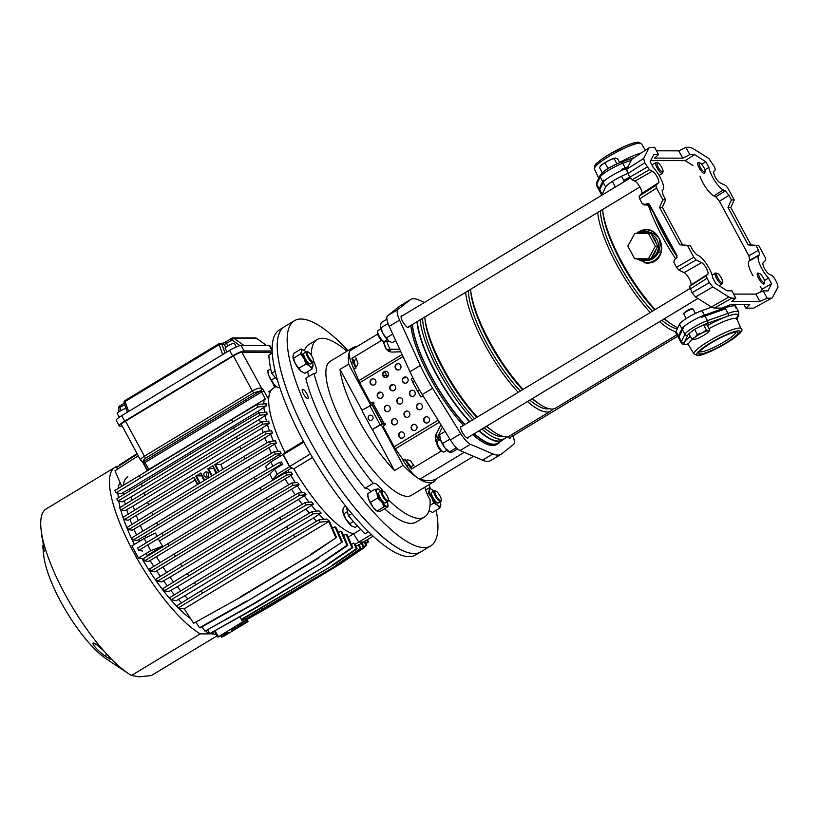 <?xml version="1.0" encoding="UTF-8"?>
<svg xmlns="http://www.w3.org/2000/svg" width="819" height="819" viewBox="0 0 819 819"><rect width="100%" height="100%" fill="white"/><g stroke="black" fill="none" stroke-linecap="round" stroke-linejoin="round"><path stroke-width="1.23" d="M649.487 147.543L631.818 159.265L649.487 147.543L654.576 147.256L658.507 154.566L653.787 154.566L650.163 161.681L653.224 167.352A15.264 4.382 -121.2 0 1 659.96 176.955A15.264 4.382 -121.2 0 1 663.062 189.813L662.11 190.776L663.185 195.209L665.663 199.805L662.878 199.805L656.551 188.063L639.67 198.874L642.372 203.89L648.157 204.709A8.374 2.396 -121.2 0 1 650.214 205.804M712.51 177.037A15.264 4.382 58.8 0 0 723.259 189.916L725.245 190.878L728.961 195.311L731.428 199.918L734.213 199.918L727.896 188.175L725.665 185.514L720.116 182.821A6.849 1.966 58.8 0 1 715.294 177.047A6.849 1.966 58.8 0 1 713.902 171.284L715.325 169.85L714.68 167.189L708.885 158.548L692.864 148.413L689.885 147.307L685.892 147.307L689.833 154.617L694.563 154.627L705.845 161.763L708.906 167.445A15.264 4.382 58.8 0 0 712.51 177.037M699.999 176.136A15.571 4.464 58.8 0 0 702.917 182.78A15.571 4.464 58.8 0 0 713.881 195.915L715.765 196.826L725.245 190.878M648.791 148.341L643.662 158.446L644.829 162.735L649.395 169.738L632.104 179.811L634.889 181.153A7.391 2.119 -121.2 0 1 640.1 187.387A7.391 2.119 -121.2 0 1 641.594 193.622L639.035 196.212L655.906 185.401L656.551 188.063M634.889 181.153L652.354 171.181A6.849 1.966 -121.2 0 1 657.176 176.955A6.849 1.966 -121.2 0 1 658.568 182.719L655.906 185.401M714.332 308.098L711.363 306.992L728.849 297.031L731.828 298.136L714.332 308.098L722.02 308.108L730.957 304.484L749.754 304.514L745.894 308.149L753.582 308.159L772.143 297.952L778.05 286.998L776.883 282.709L774.549 278.368L772.317 275.706L769.358 274.263A6.849 1.966 -121.2 0 1 764.536 268.499A6.849 1.966 -121.2 0 1 763.144 262.735L765.806 260.043L765.161 257.391L758.834 245.649L756.05 245.639L758.527 250.235L759.602 254.668L749.897 260.207L748.822 255.774L758.527 250.235M711.363 306.992L695.566 297L692.106 292.7L689.506 286.415L706.387 275.604L707.032 278.255L690.151 289.076M690.837 285.073L707.811 274.17A6.849 1.966 58.8 0 0 706.418 268.407A6.849 1.966 58.8 0 0 701.596 262.633L696.037 259.93L678.756 270.004L684.131 272.604A7.391 2.119 58.8 0 1 689.332 278.839A7.391 2.119 58.8 0 1 690.837 285.073L689.506 286.415M678.756 270.004L676.535 267.332L693.816 257.268L696.037 259.93M648.709 203.655L646.846 203.655L649.487 204.463L676.965 255.487L676.289 258.323L674.518 259.48L673.832 262.326L676.535 267.332M639.67 198.874L639.035 196.212M632.104 179.811L629.883 177.139L647.164 167.076M644.829 162.735L627.927 173.515L629.883 177.139M627.927 173.515L626.76 169.216L643.662 158.446M631.818 159.265L626.76 169.216M685.892 147.307L678.787 150.85L656.49 150.809M760.441 292.107L761.844 289.332L771.539 283.773L767.925 290.888L763.206 290.878L767.137 298.198L771.129 298.198M767.137 298.198L759.858 301.433L731.705 301.382L735.82 298.147L731.828 298.136M771.539 283.773L768.488 278.091A15.264 4.382 -121.2 0 1 760.093 265.1A15.264 4.382 -121.2 0 1 758.65 255.63L759.602 254.668M689.833 154.617L682.718 158.169L654.565 158.118L658.507 154.566M650.726 160.575L685.186 160.626L694.563 154.627M763.206 290.878L755.927 294.113L733.629 294.082M693.816 257.268L687.499 245.526L679.698 244.758L690.284 245.536L692.751 250.133L696.457 254.566L698.443 255.538A15.264 4.382 58.8 0 1 707.206 265.018A15.264 4.382 58.8 0 1 712.806 278.01L715.857 283.681L727.149 290.817L731.879 290.827L735.82 298.147M772.143 297.952L753.582 308.159M743.887 304.504L745.894 308.149M756.05 245.639L748.146 244.871L750.931 244.871L730.783 207.473L734.213 199.918M750.931 244.871L758.834 245.649M649.242 204.095L648.157 204.709A2.109 1.986 -89.9 0 1 647.215 204.955L644.082 204.955L647.778 203.399M679.698 244.758L659.561 207.361L662.878 199.805M652.354 171.181L649.395 169.738M728.961 195.311L719.471 201.259L748.822 255.774M748.146 244.871L727.999 207.473L731.428 199.918M682.483 244.768L662.346 207.361L665.663 199.805M728.849 297.031L712.827 286.896L695.566 297M692.106 292.7L709.367 282.596L707.032 278.255M707.811 274.17L706.387 275.604M687.499 245.526L690.284 245.536M709.367 282.596L712.827 286.896M685.186 160.626L693.028 165.592M701.709 164.343L705.845 161.763M704.872 169.789L708.906 167.445M753.07 275.86A15.571 4.464 -121.2 0 1 748.996 261.118L749.897 260.207M764.475 280.559L768.488 278.091M761.844 289.332L760.216 286.302M719.471 201.259L715.765 196.826M659.561 207.361L662.346 207.361M727.999 207.473L730.783 207.473M755.927 294.113L759.858 301.433M678.787 150.85L682.718 158.169M651.33 234.224A13.165 12.418 90.1 0 1 656.91 239.639A13.165 12.418 90.1 0 1 651.228 258.169M649.498 258.835A13.165 12.418 90.1 0 1 646.099 259.326L644.01 259.326A13.165 12.418 90.1 0 1 640.519 258.794M654.821 239.639A13.165 12.418 90.1 0 1 656.111 243.1L657.8 246.243L656.08 249.355A13.165 12.418 90.1 0 1 652.569 255.723L650.859 258.835L634.653 258.763L627.825 246.089L634.776 233.487L640.612 233.507A13.165 12.418 90.1 0 1 644.051 233.005A13.165 12.418 90.1 0 1 647.573 233.548L650.982 233.569L652.671 236.701A13.165 12.418 90.1 0 1 654.821 239.639M647.419 258.824A13.165 12.418 90.1 0 1 644.01 259.326M629.811 177.017A20.004 3.286 151.7 0 0 623.812 180.426M615.171 186.589A20.004 3.286 151.7 0 0 613.841 187.96M412.418 324.508A78.337 22.471 58.8 0 0 464.957 424.549M474.252 433.691A78.337 22.471 58.8 0 0 493.714 444.195A78.337 22.471 58.8 0 0 497.614 443.202L502.17 440.448A78.337 22.471 58.8 0 0 503.603 439.271M416.973 321.754A78.337 22.471 58.8 0 0 469.512 421.795M478.808 430.937A78.337 22.471 58.8 0 0 498.269 441.441A78.337 22.471 58.8 0 0 502.17 440.448M653.818 213.114A75.604 21.683 58.8 0 0 676.883 256.388M648.566 205.948A78.337 22.471 58.8 0 0 675.665 258.732M602.61 209.51A78.337 22.471 58.8 0 0 602.641 209.879L602.907 212.449A75.604 21.683 58.8 0 0 654.688 309.838M664.178 318.857A75.604 21.683 58.8 0 0 669.799 323.085L671.959 324.519A78.337 22.471 58.8 0 0 677.794 327.743M602.641 209.879A78.337 22.471 58.8 0 0 655.149 309.551M664.444 318.693A78.337 22.471 58.8 0 0 671.959 324.519M600.399 210.852A75.604 21.683 58.8 0 0 652.385 311.23M661.875 320.26A75.604 21.683 58.8 0 0 677.272 328.859M597.706 212.469A78.337 22.471 58.8 0 0 650.255 312.52M659.551 321.662A78.337 22.471 58.8 0 0 675.91 331.746M470.536 289.363A78.337 22.471 58.8 0 0 470.577 289.731A78.337 22.471 58.8 0 0 523.075 389.404M532.381 398.546A78.337 22.471 58.8 0 0 539.885 404.371A78.337 22.471 58.8 0 0 551.832 409.06A78.337 22.471 58.8 0 0 555.732 408.057L676.914 334.787M470.577 289.731L470.843 292.301A75.604 21.683 58.8 0 0 522.614 389.69M532.104 398.71A75.604 21.683 58.8 0 0 537.725 402.938L539.885 404.371M468.325 290.704A75.604 21.683 58.8 0 0 520.311 391.083M529.801 400.102A75.604 21.683 58.8 0 0 546.959 408.855A75.604 21.683 58.8 0 0 548.822 408.65M465.642 292.322A78.337 22.471 58.8 0 0 518.181 392.362M527.487 401.505A78.337 22.471 58.8 0 0 546.938 412.018A78.337 22.471 58.8 0 0 550.839 411.015A78.337 22.471 58.8 0 0 552.958 408.988M424.785 317.025A78.337 22.471 58.8 0 0 424.826 317.383A78.337 22.471 58.8 0 0 477.334 417.066M486.629 426.208A78.337 22.471 58.8 0 0 494.133 432.033A78.337 22.471 58.8 0 0 506.091 436.722A78.337 22.471 58.8 0 0 509.981 435.718L550.839 411.015M424.826 317.383L425.092 319.963A75.604 21.683 58.8 0 0 476.863 417.342M486.363 426.371A75.604 21.683 58.8 0 0 491.984 430.599L494.133 432.033M422.573 318.366A75.604 21.683 58.8 0 0 474.559 418.744M484.06 427.764A75.604 21.683 58.8 0 0 501.208 436.517A75.604 21.683 58.8 0 0 503.071 436.312M420.147 319.83A78.071 22.389 58.8 0 0 472.635 419.901M481.951 429.033A78.071 22.389 58.8 0 0 501.197 439.373A78.071 22.389 58.8 0 0 505.077 438.38A78.071 22.389 58.8 0 0 506.951 436.681M417.311 321.539A78.071 22.389 58.8 0 0 469.809 421.611M479.125 430.743A78.071 22.389 58.8 0 0 498.361 441.083A78.071 22.389 58.8 0 0 502.242 440.09L505.077 438.38M697.645 312.346L704.483 309.705M635.698 233.487L647.092 229.248L648.607 229.525C653.142 230.804 656.633 233.743 659.07 238.339C661.578 242.936 662.254 247.727 661.097 252.713L660.575 254.289C657.8 260.544 652.948 263.483 646.027 263.083L636.813 258.773M640.612 233.507L647.573 233.548M652.671 236.701L656.111 243.1M656.08 249.355L652.569 255.723M705.169 309.285L704.36 309.746M711.66 307.176L702.016 310.565A15.796 2.59 151.7 0 0 688.093 317.383A15.796 2.59 151.7 0 0 679.473 324.201L676.023 331.48A32.637 5.364 151.7 0 0 675.89 332.883L678.347 337.448A32.637 5.364 151.7 0 1 678.49 336.056L676.023 331.48M709.059 328.624A27.262 4.474 -28.3 0 1 734.776 318.386A27.262 4.474 -28.3 0 1 736.445 319.011L737.786 316.124A30.538 5.016 151.7 0 0 736.056 314.158A30.538 5.016 151.7 0 0 727.845 316.114A2.109 1.433 -109.4 0 0 728.019 313.37A32.637 5.364 -28.3 0 1 736.803 311.292A32.637 5.364 -28.3 0 1 738.779 311.988L735.831 306.501A32.637 5.364 -28.3 0 0 725.071 307.883L704.483 315.141A15.796 2.59 151.7 0 0 690.56 321.949A15.796 2.59 151.7 0 0 681.94 328.767L678.49 336.056M711.025 313.923A32.637 5.364 151.7 0 1 733.844 305.804A32.637 5.364 151.7 0 1 735.831 306.501A32.637 5.364 -28.3 0 1 735.687 307.903M627.241 168.274L625.696 168.827A15.796 2.59 151.7 0 0 611.773 175.635A15.796 2.59 151.7 0 0 603.153 182.453L599.703 189.732A32.637 5.364 151.7 0 0 599.559 191.134L601.781 195.25M627.917 173.485A15.796 2.59 151.7 0 0 605.62 187.019L602.16 194.308A32.637 5.364 151.7 0 0 601.914 195.168M637.069 258.773L646.017 262.745C652.794 263.155 657.514 260.299 660.196 254.166L660.718 252.631L658.64 251.832C660.339 247.399 660.483 242.905 659.07 238.339C656.08 234.715 652.354 232.565 647.89 231.869A14.425 13.616 -89.9 0 0 639.608 233.507M661.097 252.713L660.718 252.631C661.947 247.707 661.404 242.936 659.07 238.339C656.531 233.896 652.989 231.06 648.453 229.852L646.969 229.596L636.066 233.487M644.051 233.005L646.14 233.005A13.165 12.418 90.1 0 1 649.682 233.558M639.045 258.784L644.358 260.473A14.425 13.616 -89.9 0 0 658.64 251.832M644.389 262.817L644.42 262.489A2.631 0.86 -82.1 0 1 644.358 260.473M648.607 229.525L648.453 229.852A2.631 0.86 97.9 0 0 647.89 231.869M636.404 233.487A16.585 15.653 90.1 0 1 646.969 229.596L647.092 229.248M660.575 254.289L660.196 254.166A16.585 15.653 90.1 0 1 646.017 262.745L646.027 263.083M634.776 233.487L648.546 233.558L655.364 246.232L657.8 246.243M655.364 246.232L648.423 258.835M648.546 233.558L650.982 233.569M372.389 402.518A45.28 12.981 58.8 0 0 373.147 404.299M383.435 423.689A45.28 12.981 58.8 0 0 384.49 425.337M384.613 377.303A5.794 1.658 -121.2 0 1 384.746 375.256A5.794 1.658 -121.2 0 1 385.032 375.174A5.794 1.658 -121.2 0 1 387.377 376.883M507.401 436.629A6.849 1.966 58.8 0 0 509.797 438.206A6.849 1.966 58.8 0 0 510.135 438.124A6.849 1.966 58.8 0 0 510.503 437.285M402.354 315.827A6.849 1.966 58.8 0 0 401.771 315.673A6.849 1.966 58.8 0 0 401.433 315.765A6.849 1.966 58.8 0 0 402.999 322.133A6.849 1.966 58.8 0 0 408.169 327.569A6.849 1.966 58.8 0 0 408.517 327.477A6.849 1.966 58.8 0 0 408.886 326.638M461.885 426.402A6.849 1.966 58.8 0 0 461.312 426.259A6.849 1.966 58.8 0 0 460.974 426.341A6.849 1.966 58.8 0 0 462.53 432.708A6.849 1.966 58.8 0 0 467.71 438.145A6.849 1.966 58.8 0 0 468.058 438.052A6.849 1.966 58.8 0 0 468.427 437.213M405.405 459.439L403.061 460.483L406.9 466.165A23.024 6.603 58.8 0 0 417.516 477.886A23.024 6.603 58.8 0 0 419.952 479.125A168.468 48.321 58.8 0 0 428.654 480.63A168.468 48.321 58.8 0 0 435.759 479.156A23.024 6.603 58.8 0 0 435.933 479.064A23.024 6.603 58.8 0 0 436.097 478.951M500.061 441.717A78.972 22.645 -121.2 0 1 497.932 443.744A78.972 22.645 -121.2 0 1 494.011 444.748A78.972 22.645 -121.2 0 1 474.027 433.835M497.932 443.744L496.642 444.522A78.972 22.645 -121.2 0 1 492.71 445.536A78.972 22.645 -121.2 0 1 472.727 434.613M410.544 299.559L400.184 305.825A63.176 18.12 58.8 0 0 399.631 306.214L387.551 315.827A15.796 4.525 58.8 0 0 389.22 326.382L409.981 371.754A63.176 18.12 58.8 0 0 422.266 394.563L450.368 439.946A15.796 4.525 58.8 0 0 460.083 450.522L482.534 460.186A63.176 18.12 58.8 0 0 487.52 461.394A63.176 18.12 58.8 0 0 490.663 460.585L501.023 454.33A63.176 18.12 -121.2 0 1 497.88 455.129A63.176 18.12 -121.2 0 1 492.895 453.931L470.434 444.256A15.796 4.525 -121.2 0 1 460.728 433.681L432.627 388.308A63.176 18.12 -121.2 0 1 420.342 365.489L399.58 320.127A15.796 4.525 -121.2 0 1 397.911 309.562L409.991 299.949A63.176 18.12 -121.2 0 1 410.544 299.559A63.176 18.12 -121.2 0 1 418.673 299.959L424.467 302.457M436.486 478.736A78.337 22.471 -121.2 0 1 433.732 481.818L411.292 495.393A78.337 22.471 -121.2 0 1 407.391 496.386A78.337 22.471 -121.2 0 1 348.116 434.162A78.337 22.471 -121.2 0 1 330.231 361.312L352.672 347.747A78.337 22.471 -121.2 0 1 356.562 346.744A78.337 22.471 -121.2 0 1 356.685 346.744M433.732 481.818A78.337 22.471 -121.2 0 1 429.832 482.821A78.337 22.471 -121.2 0 1 417.516 477.886A78.337 22.471 -121.2 0 1 403.132 465.346L381.009 424.273M439.158 440.141L437.438 437.592L441.779 428.122L442.7 427.559M438.083 437.592L435.851 441.031M441.779 428.122L442.577 427.364M399.744 349.375L389.803 349.129L386.937 341.953A23.024 6.603 -121.2 0 1 386.302 340.294M351.546 363.36L353.276 362.315L355.538 367.987L353.818 369.031L351.546 363.36A23.024 6.603 -121.2 0 1 349.549 351.648A78.337 22.471 -121.2 0 0 348.648 364.168L370.669 405.067M353.818 369.031L358.753 380.712L402.098 354.514M348.648 364.168L340.018 369.379A78.337 22.471 58.8 0 0 394.492 470.567L403.132 465.346M377.6 334.101L350.46 350.501A23.024 6.603 -121.2 0 0 349.549 351.648A78.337 22.471 -121.2 0 1 352.672 347.747M388.155 350.901L391.032 349.16M512.868 435.851A15.796 4.525 -121.2 0 1 513.656 444.328L501.576 453.941A63.176 18.12 -121.2 0 1 501.023 454.33M464.762 424.662A78.972 22.645 -121.2 0 1 412.111 324.682M463.472 425.45A78.972 22.645 -121.2 0 1 410.821 325.471M353.276 362.315A23.024 6.603 -121.2 0 1 351.883 358.364L381.582 340.407M386.64 349.57L390.448 349.129M355.538 367.987L356.163 367.987M404.781 459.439L408.63 465.12A23.024 6.603 58.8 0 0 411.496 469.072L441.246 451.085M340.018 369.379L362.193 410.565M372.184 429.136L394.492 470.567M355.692 366.758A23.167 6.644 -121.2 0 1 354.013 360.677L351.883 358.364M354.013 360.677L356.408 359.224M383.845 342.639L386.558 341.001M406.173 460.554A23.167 6.644 58.8 0 0 411.128 466.758L413.615 465.253M411.128 466.758L411.496 469.072M413.042 378.112L411.322 379.043L412.776 382.381L414.701 381.337M412.776 382.381L417.608 391.359L419.656 390.243M417.608 391.359L420.986 397L423.075 395.864M305.702 397.113A5.262 1.505 58.8 0 0 307.913 398.382A5.262 1.505 58.8 0 0 307.586 395.26A5.262 1.505 58.8 0 0 304.678 390.653A5.262 1.505 58.8 0 0 302.467 389.373A5.262 1.505 58.8 0 0 302.784 392.496A5.262 1.505 58.8 0 0 305.702 397.113M382.975 490.99A16.851 4.832 58.8 0 0 380.098 487.479A16.851 4.832 58.8 0 0 373.218 483.302L365.018 488.257A16.851 4.832 -121.2 0 1 371.089 491.584M436.158 510.288A131.613 37.746 -121.2 0 1 430.651 545.935A131.613 37.746 -121.2 0 1 375.317 514.086A131.613 37.746 -121.2 0 1 302.508 398.751A131.613 37.746 -121.2 0 1 294.461 320.679A131.613 37.746 -121.2 0 1 347.983 350.573M430.651 545.935L420.731 551.945A131.613 37.746 -121.2 0 1 365.397 520.096A131.613 37.746 -121.2 0 1 292.588 404.75A131.613 37.746 -121.2 0 1 284.531 326.679L294.461 320.679M425.061 487.059A16.851 4.832 58.8 0 0 430.098 499.723A103.716 29.75 -121.2 0 1 424.416 517.106A103.716 29.75 -121.2 0 1 388.37 499.785M424.416 517.106L416.216 522.061A103.716 29.75 -121.2 0 1 384.541 508.804M373.218 483.302A103.716 29.75 -121.2 0 1 313.994 373.31A16.851 4.832 58.8 0 0 315.591 373.208A16.851 4.832 58.8 0 0 313.503 360.872M365.018 488.257A103.716 29.75 -121.2 0 1 305.794 378.265L313.994 373.31M311.374 355.364A103.716 29.75 -121.2 0 1 317.096 339.598A103.716 29.75 -121.2 0 1 346.908 351.228M304.422 350.634A103.716 29.75 -121.2 0 1 308.896 344.553L317.096 339.598M429.043 484.653A131.613 37.746 -121.2 0 1 430.415 488.697M307.606 371.642A16.851 4.832 -121.2 0 1 308.22 376.801M699.119 163.626A5.262 1.505 58.8 0 0 701.852 169.758A5.262 1.505 58.8 0 0 705.108 171.54A5.262 1.505 58.8 0 0 705.139 171.314A5.262 1.505 58.8 0 0 703.286 166.472A5.262 1.505 58.8 0 0 699.917 162.94A5.262 1.505 58.8 0 0 699.119 163.626M704.883 172.604A6.317 1.812 -121.2 0 1 704.842 172.87A6.317 1.812 -121.2 0 1 704.535 173.403A6.317 1.812 -121.2 0 1 700.399 169.983A6.317 1.812 -121.2 0 1 697.645 163.38A6.317 1.812 -121.2 0 1 697.993 162.582A6.317 1.812 -121.2 0 1 698.607 162.551L699.917 162.94M383.886 341.41L382.586 341.032A5.262 1.505 -121.2 0 1 380.241 338.974A5.262 1.505 -121.2 0 1 377.385 332.432L377.651 331.101A6.317 1.812 58.8 0 0 381.081 338.943A6.317 1.812 58.8 0 0 383.886 341.41A6.317 1.812 58.8 0 0 384.5 341.38L387.346 339.66M659.919 169.881A5.262 1.505 58.8 0 0 663.032 171.468A5.262 1.505 58.8 0 0 660.175 164.926A5.262 1.505 58.8 0 0 657.831 162.868A5.262 1.505 58.8 0 0 657.258 164.957A5.262 1.505 58.8 0 0 659.919 169.881M663.032 171.468L662.766 172.799A6.317 1.812 -121.2 0 1 662.448 173.331A6.317 1.812 -121.2 0 1 659.029 170.895A6.317 1.812 -121.2 0 1 655.917 162.52A6.317 1.812 -121.2 0 1 656.531 162.49L657.831 162.868M380.815 328.849L377.968 330.569A6.317 1.812 58.8 0 0 377.651 331.101M440.346 439.424L437.51 441.144A6.317 1.812 58.8 0 0 437.192 441.676A6.317 1.812 58.8 0 0 437.162 441.943A6.317 1.812 58.8 0 0 439.383 447.747A6.317 1.812 58.8 0 0 443.427 451.986L442.127 451.607A5.262 1.505 -121.2 0 1 438.749 448.075A5.262 1.505 -121.2 0 1 436.896 443.233A5.262 1.505 -121.2 0 1 436.926 443.007A5.262 1.505 -121.2 0 1 436.977 442.823M722.593 281.818A5.262 1.505 58.8 0 0 720.74 276.976A5.262 1.505 58.8 0 0 717.372 273.444A5.262 1.505 58.8 0 0 716.574 274.14A5.262 1.505 58.8 0 0 719.317 280.262A5.262 1.505 58.8 0 0 722.573 282.043A5.262 1.505 58.8 0 0 722.593 281.818M722.338 283.108A6.317 1.812 -121.2 0 1 722.307 283.374A6.317 1.812 -121.2 0 1 721.989 283.906A6.317 1.812 -121.2 0 1 717.854 280.497A6.317 1.812 -121.2 0 1 715.11 273.884A6.317 1.812 -121.2 0 1 715.458 273.096A6.317 1.812 -121.2 0 1 716.072 273.065L717.372 273.444M443.427 451.986A6.317 1.812 58.8 0 0 444.041 451.955L446.887 450.235M761.793 275.573A5.262 1.505 58.8 0 0 759.448 273.515A5.262 1.505 58.8 0 0 758.875 275.593A5.262 1.505 58.8 0 0 761.537 280.528A5.262 1.505 58.8 0 0 764.649 282.115A5.262 1.505 58.8 0 0 761.793 275.573M764.649 282.115L764.383 283.446A6.317 1.812 -121.2 0 1 764.076 283.978A6.317 1.812 -121.2 0 1 760.646 281.541A6.317 1.812 -121.2 0 1 757.534 273.157A6.317 1.812 -121.2 0 1 758.148 273.126L759.448 273.515M380.282 326.484A10.002 2.866 58.8 0 0 380.282 326.556A10.002 2.866 58.8 0 0 382.821 333.353A10.002 2.866 58.8 0 0 388.534 340.755A10.002 2.866 58.8 0 0 389.138 341.195A10.002 2.866 58.8 0 0 389.168 341.216L392.229 342.69L395.72 340.581M386.896 319.185L381.204 322.635L380.282 326.556M380.262 325.706L382.821 333.353L388.534 340.755M380.794 327.897L387.96 323.566M386.302 337.93L392.731 334.039M445.086 431.418L439.649 434.694L440.397 439.557A10.002 2.866 58.8 0 0 445.167 448.239A10.002 2.866 58.8 0 0 448.679 451.771L449.355 452.221M456.367 447.737L449.201 452.068L450.296 452.364L445.167 448.239L440.397 439.557A10.002 2.866 -121.2 0 1 439.823 437.131A10.002 2.866 -121.2 0 1 439.803 436.896M450.296 452.364L452.856 451.781L457.626 448.894M442.598 443.529L449.764 439.199M435.432 437.735A3.163 2.979 -89.9 0 0 436.414 433.497M387.735 376.525L384.346 371.652M370.741 420.413A2.631 2.488 90.1 0 1 370.751 415.151M371.836 420.065A2.631 2.488 -89.9 0 0 370.608 415.151A2.631 2.488 -89.9 0 0 368.202 418.458A2.631 2.488 -89.9 0 0 371.836 420.065M373.147 385.125A3.163 2.979 90.1 0 1 373.157 378.818M374.488 384.715A3.163 2.979 -89.9 0 0 373.014 378.818A3.163 2.979 -89.9 0 0 370.127 382.78A3.163 2.979 -89.9 0 0 374.488 384.715M380.282 398.392A3.163 2.979 90.1 0 1 380.292 392.076M381.623 397.973A3.163 2.979 -89.9 0 0 380.159 392.076A3.163 2.979 -89.9 0 0 377.272 396.038A3.163 2.979 -89.9 0 0 381.623 397.973M387.428 411.65A3.163 2.979 90.1 0 1 387.438 405.333M388.769 411.24A3.163 2.979 -89.9 0 0 387.295 405.333A3.163 2.979 -89.9 0 0 384.408 409.295A3.163 2.979 -89.9 0 0 388.769 411.24M394.563 424.907A3.163 2.979 90.1 0 1 394.574 418.601M395.905 424.498A3.163 2.979 -89.9 0 0 394.43 418.591A3.163 2.979 -89.9 0 0 391.543 422.563A3.163 2.979 -89.9 0 0 395.905 424.498M401.699 438.165A3.163 2.979 90.1 0 1 401.709 431.859M403.05 437.755A3.163 2.979 -89.9 0 0 401.576 431.859A3.163 2.979 -89.9 0 0 398.689 435.821A3.163 2.979 -89.9 0 0 403.05 437.755M385.657 377.559A3.163 2.979 90.1 0 1 385.667 371.253M387.008 377.149A3.163 2.979 -89.9 0 0 385.534 371.242A3.163 2.979 -89.9 0 0 382.647 375.215A3.163 2.979 -89.9 0 0 387.008 377.149M392.803 390.817A3.163 2.979 90.1 0 1 392.813 384.51M394.144 390.407A3.163 2.979 -89.9 0 0 392.67 384.51A3.163 2.979 -89.9 0 0 389.783 388.472A3.163 2.979 -89.9 0 0 394.144 390.407M399.938 404.084A3.163 2.979 90.1 0 1 399.948 397.768M401.279 403.665A3.163 2.979 -89.9 0 0 399.815 397.768A3.163 2.979 -89.9 0 0 396.928 401.73A3.163 2.979 -89.9 0 0 401.279 403.665M407.084 417.342A3.163 2.979 90.1 0 1 407.094 411.025M408.425 416.932A3.163 2.979 -89.9 0 0 406.951 411.025A3.163 2.979 -89.9 0 0 404.064 414.998A3.163 2.979 -89.9 0 0 408.425 416.932M414.219 430.599A3.163 2.979 90.1 0 1 414.23 424.293M415.561 430.19A3.163 2.979 -89.9 0 0 414.086 424.283A3.163 2.979 -89.9 0 0 411.199 428.255A3.163 2.979 -89.9 0 0 415.561 430.19M398.177 369.993A3.163 2.979 90.1 0 1 398.188 363.687M399.518 369.584A3.163 2.979 -89.9 0 0 398.044 363.677A3.163 2.979 -89.9 0 0 395.157 367.649A3.163 2.979 -89.9 0 0 399.518 369.584M405.313 383.251A3.163 2.979 90.1 0 1 405.323 376.945M406.664 382.842A3.163 2.979 -89.9 0 0 405.19 376.935A3.163 2.979 -89.9 0 0 402.303 380.907A3.163 2.979 -89.9 0 0 406.664 382.842M412.459 396.509A3.163 2.979 90.1 0 1 412.469 390.202M413.8 396.099A3.163 2.979 -89.9 0 0 412.326 390.202A3.163 2.979 -89.9 0 0 409.439 394.164A3.163 2.979 -89.9 0 0 413.8 396.099M419.594 409.776A3.163 2.979 90.1 0 1 419.604 403.46M420.935 409.357A3.163 2.979 -89.9 0 0 419.471 403.46A3.163 2.979 -89.9 0 0 416.584 407.422A3.163 2.979 -89.9 0 0 420.935 409.357M426.74 423.034A3.163 2.979 90.1 0 1 426.75 416.728M428.081 422.624A3.163 2.979 -89.9 0 0 426.607 416.717A3.163 2.979 -89.9 0 0 423.72 420.69A3.163 2.979 -89.9 0 0 428.081 422.624M435.984 434.439A10.534 9.838 -159.2 0 0 436.025 440.929M403.398 460.278L395.413 448.802A6.112 1.751 -121.2 0 1 394.164 446.764L383.579 427.098A1.054 0.993 -89.9 0 1 383.947 425.665L384.817 425.143A1.054 0.993 90.1 0 0 384.326 423.177A1.054 0.993 90.1 0 0 383.824 423.31L382.616 423.832L372.276 404.627L362.674 409.848A1.054 0.993 -89.9 0 0 362.295 411.281L371.652 428.665A1.054 0.993 -89.9 0 0 373.014 429.054L380.538 424.672M405.722 460.831L407.381 459.828L410.288 460.473L414.076 465.919M436.906 443.192A10.534 9.838 20.8 0 1 435.923 434.582A10.534 9.838 20.8 0 1 436.353 433.62L440.96 424.744M423.382 396.365A7.371 6.951 90.1 0 1 422.778 396.017M373.136 402.149A1.054 0.993 -89.9 0 0 372.778 402.283L371.642 402.805A1.054 0.993 -89.9 0 1 370.28 402.405L359.695 382.739A6.112 1.751 -121.2 0 1 358.753 380.712M372.502 402.283A1.054 0.993 90.1 0 1 373.955 402.928A1.054 0.993 90.1 0 1 373.484 404.105L384.111 423.31L381.081 424.385M372.778 402.283L371.918 402.805A1.054 0.993 90.1 0 1 371.283 402.928M400.849 351.781L392.444 352.057A10.534 8.518 124.5 0 1 388.011 350.808A10.534 8.518 124.5 0 1 385.339 347.358L383.087 341.431A1.054 0.85 -55.5 0 0 382.852 341.113M355.18 367.076L356.879 366.042L357.964 363.308L355.896 357.862M383.087 341.431L385.749 347.635M386.763 349.488A10.534 8.518 -55.5 0 0 388.216 350.952M372.276 404.627L373.484 404.105M382.616 423.832L373.014 429.054M373.29 429.054A1.054 0.993 90.1 0 1 372.655 429.176M303.982 442.373A131.511 37.715 -121.2 0 1 275.133 371.191A131.511 37.715 -121.2 0 1 272.266 353.091A131.511 37.715 -121.2 0 1 279.248 330.006L284.367 326.781A131.613 37.746 -121.2 0 0 309.132 439.24A131.613 37.746 -121.2 0 0 420.556 552.047L415.325 555.077A131.511 37.715 -121.2 0 1 368.448 531.705A131.511 37.715 -121.2 0 1 351.801 513.585A131.511 37.715 -121.2 0 1 303.982 442.373M346.468 507.084L348.351 515.673A131.511 37.715 -121.2 0 0 364.987 533.793L368.448 531.705M348.351 515.673L351.801 513.585M277.457 380.016L271.673 373.269L275.133 371.191M271.673 373.269A131.511 37.715 -121.2 0 1 268.816 355.18L272.266 353.091M373.126 536.179L363.329 542.106L358.804 542.096L353.532 533.865A84.756 24.314 -121.2 0 1 293.786 468.816L289.465 466.605L283.067 454.719L285.012 452.518A84.756 24.314 -121.2 0 1 273.382 388.175L276.157 386.496M274.682 387.387L272.481 382.35M293.786 468.816L312.51 457.493M310.432 453.931L289.465 466.605M303.859 442.137L283.067 454.719M303.45 441.369L285.012 452.518M371.345 534.51L358.804 542.096M360.749 529.504L353.532 533.865M236.302 627.231L231.112 630.19L236.302 627.231M242.588 621.949L217.895 637.09L226.883 632.391L228.624 632.401L222.072 636.578L221.55 637.1L223.29 636.578L247.461 621.959L247.973 621.437L246.243 621.959L238.984 626.136L237.244 626.136L244.318 621.437L242.588 621.949L240.028 616.932M247.461 621.959L247.973 621.437L246.58 618.57M237.203 626.044L237.756 625.614M243.806 621.959L244.318 621.437L242.895 618.488M215.11 631.039L218.417 636.568L217.895 637.09M228.624 632.401L228.112 632.923L227.795 632.391M221.417 635.483L222.072 636.578L221.55 637.1M217.086 635.82L151.454 675.501L139.21 676.842L131.46 675.47L200.256 633.875L213.82 633.896M118.694 466.134A98.976 28.389 58.8 0 0 114.967 467.342A98.976 28.389 58.8 0 0 130.344 546.048A98.976 28.389 58.8 0 0 200.256 633.875M114.967 467.342L46.171 508.937A98.976 28.389 58.8 0 0 40.95 528.306A98.976 28.389 58.8 0 0 41.063 529.412A98.976 28.389 58.8 0 0 42.168 536.414A98.976 28.389 58.8 0 0 42.322 537.182A98.976 28.389 58.8 0 0 42.434 537.684A98.976 28.389 58.8 0 0 102.641 649.508A98.976 28.389 58.8 0 0 103.747 650.777A98.976 28.389 58.8 0 0 110.186 657.78A98.976 28.389 58.8 0 0 111.261 658.896A98.976 28.389 58.8 0 0 128.573 673.668A98.976 28.389 58.8 0 0 131.46 675.47M42.465 537.858A4.208 1.433 170.4 0 1 42.434 537.766L42.434 537.766A4.208 1.433 170.4 0 1 42.434 537.684L44.154 551.3L42.752 545.874L43.694 555.087A71.069 20.383 58.8 0 0 106.572 659.09L128.573 673.668M110.555 658.179A4.208 3.808 145.1 0 0 111.261 658.896L109.971 659.172L106.245 656.818C98.986 652.067 90.459 642.813 93.509 642.956L96.294 644.277L103.675 650.706A4.208 2.129 138.7 0 1 103.603 650.614M42.455 537.848A4.208 0.921 174.8 0 1 41.974 537.479L41.4 531.828M97.819 645.536L104.064 651.146M109.971 659.172A4.208 3.86 -65 0 1 108.671 656.203M103.747 650.777A4.208 2.129 138.7 0 1 103.675 650.706L110.135 657.739M102.61 649.467L96.806 644.799A4.208 2.938 -54.8 0 1 96.294 644.277M95.874 644.205A4.208 4.105 -97.6 0 1 93.509 642.956M106.378 653.726A4.208 2.099 125.5 0 0 106.245 656.818M41.974 537.479A4.208 0.921 174.8 0 1 41.974 537.459L41.411 531.961M42.322 537.182L44.083 550.644A4.208 3.778 -0.6 0 0 44.154 551.3M264.148 343.745L263.964 343.396A5.262 0.86 151.7 0 0 263.646 343.284A5.262 0.86 151.7 0 0 263.513 343.284M227.058 351.945L225.112 348.341A5.262 0.86 -28.3 0 1 228.655 345.454A5.262 0.86 -28.3 0 1 234.06 343.233A5.262 0.86 -28.3 0 1 234.377 343.345L236.312 346.928M122.256 426.105L119.758 426.095A10.002 1.638 -28.3 0 1 119.154 425.88L116.196 420.393A10.002 1.638 -28.3 0 1 121.693 415.653L229.596 350.409A10.002 1.638 -28.3 0 1 241.103 345.464L266.503 345.495L256.572 338.319A2.109 0.573 -54.2 0 1 256.685 338.36A2.109 0.573 -54.2 0 1 256.757 338.452M119.154 425.88A10.002 1.638 -28.3 0 1 124.652 421.14L232.555 355.896A10.002 1.638 -28.3 0 1 244.062 350.941L272.174 350.993M272.154 349.897L269.901 345.72A10.002 1.638 -28.3 0 0 269.287 345.505L266.503 345.495M272.236 352.395A10.002 1.638 -28.3 0 1 271.058 353.429M222.686 354.586L219.185 344.645A2.109 1.177 -19.4 0 1 221.969 344.4L225.051 353.153M239.906 345.638L232.135 340.028A2.109 0.573 -54.2 0 1 233.947 338.288L243.888 345.464M124.427 403.378A2.109 1.177 -19.4 0 1 124.16 403.03A2.109 1.177 -19.4 0 1 125.092 401.525L128.603 411.476M124.826 404.903L118.694 407.893L118.929 411.834M126.085 408.476A5.262 0.86 151.7 0 0 120.659 410.749A5.262 0.86 151.7 0 0 117.209 413.575L119.195 417.27M142.393 461.64L147.225 470.618M121.703 486.271L114.988 470.802L138.257 455.814M117.516 469.174L116.748 467.393L137.346 454.115M119.461 465.642L119.226 465.09L137.06 453.603M141.216 460.647C139.875 459.93 140.929 458.435 144.39 456.183L252.293 390.95C256.122 388.79 259.091 387.848 261.2 388.104A2.109 1.894 110.4 0 1 260.329 390.95L253.839 392.751L145.936 457.985C143.468 459.613 142.762 460.749 143.796 461.404L260.329 390.95M140.653 460.268L121.468 424.631A7.371 1.208 -28.3 0 1 125.522 421.14L233.425 355.896A7.371 1.208 -28.3 0 1 241.902 352.252L270.086 352.293A7.371 1.208 -28.3 0 1 270.536 352.457L271.222 353.726M140.643 460.247L142.209 461.578A2.109 1.894 -69.6 0 0 143.796 461.404M148.782 469.471L265.315 399.017L261.537 392.014L145.014 462.469L148.782 469.471L147.645 470.362M213.186 632.913L210.882 633.435M209.244 632.483L207.688 633.425L209.859 633.425M206.286 630.917L207.688 633.425M147.676 544.901L150.768 550.655L162.572 546.13L147.174 555.446M162.572 546.13L158.016 538.513M156.869 536.179L155.528 533.046L144.216 538.482L146.437 542.618M150.768 550.655L138.483 558.077L141.974 558.527A84.234 24.16 58.8 0 0 177.754 607.329M144.216 538.482L131.931 545.904L138.483 558.077M204.105 475.839A2.631 2.488 -89.9 0 0 206.265 477.17A2.631 2.488 -89.9 0 0 208.425 473.228A2.631 2.488 -89.9 0 0 206.275 471.898A2.631 2.488 -89.9 0 0 204.105 475.839M207.657 472.358A2.631 2.488 -89.9 0 0 207.657 476.719M127.774 476.822A84.234 24.16 58.8 0 0 123.362 485.247M243.98 456.47L269.328 441.461L275.43 440.806L276.351 443.13L270.557 443.744L245.209 458.753L243.98 456.47L151.617 512.305L127.314 527.313L128.552 529.606L132.279 530.231L133.958 529.217A84.234 24.16 58.8 0 0 136.527 534.93M203.829 480.743A83.18 23.853 -121.2 0 1 201.965 475.89L196.294 475.88L200.123 482.985M193.673 477.426L197.512 484.561L193.96 477.18L124.345 519.584L128.214 520.249L195.086 480.047M136.363 515.55A83.18 23.853 58.8 0 0 138.278 520.546M200.573 473.259L204.422 480.384L200.87 473.003L196.294 475.88M222.819 469.256A83.18 23.853 -121.2 0 1 220.956 464.404L264.977 437.786A83.18 23.853 58.8 0 0 266.933 442.874M215.909 473.433A83.18 23.853 -121.2 0 1 214.046 468.581L208.374 468.57L212.203 475.675M220.956 464.404L215.284 464.393L219.113 471.498M264.977 437.786L272.369 433.087L266.349 433.732L265.121 431.439L271.621 430.753L272.369 433.087M218.55 471.846L214.68 464.66L266.349 433.732M214.68 464.66L215.284 464.393M212.664 465.95L216.503 473.075L212.95 465.704L208.374 468.57M264.127 399.744A84.234 24.16 58.8 0 0 263.82 403.91M266.021 406.091L258.087 406.941L232.739 421.939L231.511 419.656L256.859 404.647L266.144 403.665L266.021 406.091L263.953 407.34A84.234 24.16 58.8 0 0 264.557 412.295M267.066 414.445L260.073 415.192L234.725 430.2L233.497 427.907L258.835 412.909L266.799 412.059L267.066 414.445L265.161 415.591A84.234 24.16 58.8 0 0 266.533 421.355M269.226 423.484L262.838 424.17L237.49 439.168L236.261 436.885L261.609 421.877L268.704 421.12L269.226 423.484L267.434 424.57A84.234 24.16 58.8 0 0 269.502 430.978M270.639 434.131A84.234 24.16 58.8 0 0 273.341 441.031M133.958 529.217L276.351 443.13M274.662 444.144A84.234 24.16 58.8 0 0 277.938 451.371M281.091 453.46L275.389 454.064L250.051 469.072L248.822 466.789L274.16 451.781L280.016 451.156L281.091 453.46L279.422 454.463A84.234 24.16 58.8 0 0 280.282 456.203M274.6 469.226L277.262 474.17L272.594 479.617L269.84 474.047L274.6 469.226L282.698 464.332L280.794 464.537L255.446 479.545L254.218 477.252L137.551 548.106L138.78 550.399L142.465 551.023M254.218 477.252L279.555 462.254L281.47 462.049L282.698 464.332M120.076 482.514A84.234 24.16 58.8 0 0 118.171 488.452M117.956 493.11A84.234 24.16 58.8 0 0 118.305 497.85M118.786 501.177A84.234 24.16 58.8 0 0 120.106 507.432M120.721 509.817A84.234 24.16 58.8 0 0 134.408 544.41M178.491 608.087A84.234 24.16 58.8 0 0 190.735 618.775M202.426 593.007L201.187 590.724L293.55 534.879L294.779 537.172L178.122 608.026L184.285 608.916M287.878 528.91L313.216 513.902L311.988 511.609L286.64 526.617L287.878 528.91L171.212 599.754L176.331 600.624L178.409 599.375A84.234 24.16 58.8 0 0 181.603 602.825M188.616 575.767L187.377 573.484L279.74 517.639L280.978 519.922L164.312 590.775L168.878 591.553L170.792 590.386A84.234 24.16 58.8 0 0 174.375 594.758M181.818 566.195L180.589 563.912L272.952 508.067L274.181 510.36L157.524 581.203L161.712 581.92L163.524 580.825A84.234 24.16 58.8 0 0 167.281 585.892M267.598 500.337L266.37 498.054L291.718 483.046L297.512 482.422L299.058 484.674L292.946 485.329L267.598 500.337L150.942 571.191L154.873 571.857L156.613 570.802A84.234 24.16 58.8 0 0 160.381 576.392M261.322 490.018L260.094 487.725L285.442 472.727L291.144 472.113L292.526 474.385L286.67 475.01L168.96 545.853L144.666 560.872L148.434 561.506L150.123 560.483A84.234 24.16 58.8 0 0 153.767 566.39M146.069 553.49A84.234 24.16 58.8 0 0 147.522 556.05M250.051 469.072L133.384 539.926L137.049 540.54L138.728 539.537A84.234 24.16 58.8 0 0 139.588 541.277M129.934 519.205A84.234 24.16 58.8 0 0 131.972 524.447M237.49 439.168L120.833 510.022L124.949 510.718L126.74 509.633A84.234 24.16 58.8 0 0 128.173 514.178M234.725 430.2L118.059 501.054L122.563 501.812L124.457 500.665A84.234 24.16 58.8 0 0 125.266 504.238M232.739 421.939L116.083 492.792L121.181 493.662L123.249 492.414A84.234 24.16 58.8 0 0 123.474 494.656M347.942 536.496A84.234 24.16 58.8 0 0 348.812 536.701L353.511 533.865M291.933 467.864L287.848 470.331A84.234 24.16 58.8 0 0 289.015 472.338M150.123 560.483L292.526 474.385M290.827 475.409A84.234 24.16 58.8 0 0 295.321 482.657M156.613 570.802L299.058 484.674M297.307 485.728A84.234 24.16 58.8 0 0 302.027 492.669M272.952 508.067L298.3 493.058L304.31 492.424L306.03 494.656L304.218 495.751A84.234 24.16 58.8 0 0 309.05 502.211M279.74 517.639L305.088 502.631L311.476 501.955L313.411 504.166L311.496 505.323A84.234 24.16 58.8 0 0 316.329 511.148M311.988 511.609L318.98 510.872L321.181 513.052L319.103 514.301A84.234 24.16 58.8 0 0 323.843 519.348M293.55 534.879L318.898 519.881L326.832 519.031L329.422 521.171L336.548 537.418L312.469 553.798L241.687 596.59L193.673 623.269L241.687 596.59M332.012 526.975A84.234 24.16 58.8 0 0 333.087 527.866L332.504 528.091M342.383 541.902L317.434 558.282L342.383 541.902L336.353 528.02L334.93 526.75L333.087 527.866M337.837 531.439A84.234 24.16 58.8 0 0 339.035 532.237L338.319 532.534M202.078 626.801L204.945 631.183L252.078 604.504L323.73 561.711L347.819 545.331L342.045 532.033L340.806 531.173L339.035 532.237M343.171 534.633A84.234 24.16 58.8 0 0 344.338 535.186L343.56 535.513M207.698 630.118L209.899 633.496L257.043 606.807L328.695 564.015L352.774 547.635L347.143 534.653L346.058 534.152L344.338 535.186M123.249 492.414L129.852 488.759A83.18 23.853 58.8 0 0 129.996 490.632M129.852 488.759L258.466 410.995A83.18 23.853 58.8 0 0 258.63 413.022M258.927 402.887A83.18 23.853 58.8 0 0 258.64 404.463M258.466 410.995L263.953 407.34M163.022 567.147A83.18 23.853 58.8 0 0 166.656 572.522M156.521 556.828A83.18 23.853 58.8 0 0 160.033 562.53M291.636 489.383A83.18 23.853 58.8 0 0 295.311 494.83M285.135 479.064A83.18 23.853 58.8 0 0 288.697 484.838M153.481 551.637A83.18 23.853 58.8 0 0 153.788 552.18M282.094 473.873A83.18 23.853 58.8 0 0 282.453 474.488M159.357 541.011L269.912 474.181M287.848 470.331L272.594 479.617M138.728 539.537L145.117 535.882A83.18 23.853 58.8 0 0 145.977 537.633M145.117 535.882L273.73 458.118A83.18 23.853 58.8 0 0 274.508 459.694M273.73 458.118L279.422 454.463M140.366 525.563A83.18 23.853 58.8 0 0 142.813 531.05M268.98 447.798A83.18 23.853 58.8 0 0 271.468 453.368M126.74 509.633L133.19 505.988A83.18 23.853 58.8 0 0 134.521 510.257M133.19 505.988L261.804 428.224A83.18 23.853 58.8 0 0 263.165 432.596M261.804 428.224L267.434 424.57M124.457 500.665L130.968 497.01A83.18 23.853 58.8 0 0 131.675 500.276M130.968 497.01L259.582 419.246A83.18 23.853 58.8 0 0 260.319 422.635M259.582 419.246L265.161 415.591M178.409 599.375L184.93 595.72A83.18 23.853 58.8 0 0 187.92 598.924M170.792 590.386L177.262 586.742A83.18 23.853 58.8 0 0 180.671 590.868M163.524 580.825L169.953 577.17A83.18 23.853 58.8 0 0 173.556 582.022M184.93 595.72L313.544 517.956A83.18 23.853 58.8 0 0 316.605 521.232M177.262 586.742L305.876 508.978A83.18 23.853 58.8 0 0 309.347 513.175M169.953 577.17L298.566 499.406A83.18 23.853 58.8 0 0 302.231 504.32M313.544 517.956L319.103 514.301M305.876 508.978L311.496 505.323M298.566 499.406L304.218 495.751M347.328 537.315L348.812 536.701M283.22 454.535L289.813 466.779M358.384 541.441L358.753 542.096L363.37 542.076M365.929 543.642L368.427 541.943L367.424 539.629M365.735 543.192L368.427 541.943M367.557 541.943L366.738 540.038M363.79 546.723L365.806 545.352L364.168 541.594M363.994 547.184L366.677 545.362L364.854 541.175M365.806 545.352L366.677 545.362M246.867 619.051L340.11 564.035L364.199 547.655L362.111 542.864M340.11 564.035L269.328 606.828L247.062 619.44M339.24 564.035L363.329 547.655L361.425 543.284M268.458 606.828L269.328 606.828M363.329 547.655L364.199 547.655M244.973 619.481L336.937 565.192L361.025 548.812L359.203 544.625L356.009 546.048M336.937 565.192L246.816 618.929M336.066 565.182L360.155 548.812L358.343 544.635M265.284 607.985L266.155 607.985M360.155 548.812L361.025 548.812M241.288 619.399L333.118 565.182L357.197 548.802L355.395 544.635L354.545 544.635L353.828 543.038L351.412 544.502M333.118 565.182L243.079 618.877M212.807 632.34L214.322 634.664L216.093 634.152M214.322 634.664L216.533 633.415M332.248 565.182L356.326 548.802L353.828 543.038M261.466 607.974L262.336 607.974M356.326 548.802L357.197 548.802M328.695 564.015L257.913 606.807L209.899 633.496M327.825 564.015L351.904 547.635L346.058 534.152M257.043 606.807L257.913 606.807M351.904 547.635L352.774 547.635M180.589 563.912L156.286 578.92L157.524 581.203M274.181 510.36L299.529 495.352L298.3 493.058M299.529 495.352L306.03 494.656M187.377 573.484L163.083 588.492L164.312 590.775M280.978 519.922L306.316 504.913L305.088 502.631M306.316 504.913L313.411 504.166M286.64 526.617L169.983 597.471L171.212 599.754M195.516 584.746L194.277 582.463M313.216 513.902L321.181 513.052M201.187 590.724L176.894 605.732L178.122 608.026M312.469 553.798L240.817 596.59M311.599 553.798L336.548 537.418M193.673 623.269L184.203 608.793L329.023 521.416M335.677 537.418L328.736 521.416M294.779 537.172L320.127 522.164L318.898 519.881M320.127 522.164L329.422 521.171M317.434 558.282L247.522 601.085L318.304 558.282M196.028 622.44L199.508 627.764L200.379 627.764L247.522 601.085M199.508 627.764L246.652 601.074M341.513 541.902L334.93 526.75M323.73 561.711L252.948 604.504L204.945 631.183M322.86 561.701L346.949 545.331L340.806 531.173M346.949 545.331L347.819 545.331M252.078 604.504L252.948 604.504M233.497 427.907L116.83 498.761L118.059 501.054M142.363 486.036L141.134 483.753M260.073 415.192L258.835 412.909M236.261 436.885L119.605 507.739L120.833 510.022M145.127 495.014L143.898 492.731M262.838 424.17L261.609 421.877M241.001 448.74L239.772 446.447L147.41 502.293L123.116 517.301L124.345 519.584M239.772 446.447L265.121 431.439M148.648 504.576L147.41 502.293M245.209 458.753L128.552 529.606M152.846 514.598L151.617 512.305M270.557 443.744L269.328 441.461M248.822 466.789L132.156 537.633L133.384 539.926M157.688 524.918L156.46 522.624M275.389 454.064L274.16 451.781M255.446 479.545L138.78 550.399M163.083 535.38L161.855 533.097M280.794 464.537L279.555 462.254M260.094 487.725L143.438 558.578L144.666 560.872M168.96 545.853L167.731 543.57M286.67 475.01L285.442 472.727M266.37 498.054L149.713 568.898L150.942 571.191M175.246 556.183L174.007 553.89M292.946 485.329L291.718 483.046M231.511 419.656L114.844 490.509L116.083 492.792M140.377 477.784L139.148 475.501M258.087 406.941L256.859 404.647M277.262 474.17L289.547 466.748M267.322 469.492L265.54 466.523L270.71 461.998L282.995 454.576M270.71 461.998L272.952 466.165M359.183 544.645L363.38 542.106M354.545 544.635L358.753 542.096M310.258 364.025A6.317 1.812 -121.2 0 1 309.295 363.646A6.317 1.812 -121.2 0 1 303.706 354.392A6.317 1.812 -121.2 0 1 304.351 353.05M292.967 357.094A10.002 2.866 58.8 0 0 292.977 357.207A10.002 2.866 58.8 0 0 295.372 363.749A10.002 2.866 58.8 0 0 301.075 371.273A10.002 2.866 58.8 0 0 301.822 371.836A10.002 2.866 58.8 0 0 301.863 371.867M305.937 351.975A10.002 2.866 -121.2 0 0 304.903 351.013A10.002 2.866 58.8 0 0 304.156 350.44A10.002 2.866 58.8 0 0 302.631 349.846A10.002 2.866 58.8 0 0 301.607 351.003L301.177 348.945L294.001 353.276L292.967 356.224L295.372 363.749L301.075 371.273L304.811 373.341L311.978 369.011L309.705 366.052A10.002 2.866 58.8 0 0 313.012 366.062A10.002 2.866 58.8 0 0 313.001 365.079A10.002 2.866 58.8 0 0 312.479 362.786M301.607 351.003A10.002 2.866 58.8 0 0 304.003 358.527A10.002 2.866 58.8 0 0 309.705 366.052L305.968 363.984L304.003 358.527L300.563 353.951L301.607 351.003M301.177 348.945L304.156 350.44M313.001 365.079L311.978 369.011M292.967 356.224L292.977 357.207M293.397 358.292L300.563 353.951M298.802 368.315L305.968 363.984M388.339 500.03A5.559 1.597 58.8 0 0 386.548 494.911A5.559 1.597 58.8 0 0 382.852 490.95A5.559 1.597 58.8 0 0 382.33 490.97A5.559 1.597 58.8 0 0 383.783 496.498A5.559 1.597 58.8 0 0 388.042 500.501A5.559 1.597 58.8 0 0 388.339 500.03L388.145 500.993A6.317 1.812 -121.2 0 1 387.837 501.515L385.432 502.968A6.317 1.812 -121.2 0 1 384.152 502.671A6.317 1.812 -121.2 0 1 380.077 497.563A6.317 1.812 -121.2 0 1 378.562 493.427M378.859 497.553A10.002 2.866 58.8 0 0 381.644 501.904L377.62 498.003L376.965 493.212A10.002 2.866 58.8 0 0 378.859 497.553M380.804 491.001A10.002 2.866 58.8 0 0 379.013 489.475A10.002 2.866 58.8 0 0 377.487 488.871A10.002 2.866 -121.2 0 0 376.965 493.212L374.846 489.312L367.68 493.642L368.335 498.433A10.002 2.866 58.8 0 0 373.014 507.125A10.002 2.866 58.8 0 0 376.689 510.872L377.272 511.251M384.203 506.685L381.644 501.904A10.002 2.866 58.8 0 0 386.844 506.244L384.203 506.685L377.037 511.025L373.014 507.125L368.335 498.433A10.002 2.866 -121.2 0 1 367.833 496.232A10.002 2.866 -121.2 0 1 367.813 496.027M387.878 504.32L388.022 506.695L386.844 506.244A10.002 2.866 58.8 0 0 387.868 504.115A10.002 2.866 58.8 0 0 387.367 501.914A10.002 2.866 58.8 0 0 387.336 501.822M374.846 489.312L378.665 489.322M378.214 511.466L380.855 511.025L388.022 506.695M370.444 502.334L377.62 498.003M439.752 506.337A10.002 2.866 58.8 0 0 440.776 505.169L439.742 508.118L437.469 505.169A10.002 2.866 58.8 0 0 439.752 506.337M429.596 510.954L429.043 510.554A10.002 2.866 58.8 0 0 429.596 510.954A10.002 2.866 58.8 0 0 429.637 510.984M438.032 503.132A6.317 1.812 -121.2 0 1 437.059 502.753A6.317 1.812 -121.2 0 1 431.47 493.509A6.317 1.812 -121.2 0 1 432.115 492.158M440.776 504.197L440.776 505.169A10.002 2.866 58.8 0 0 440.776 504.197A10.002 2.866 58.8 0 0 440.243 501.904M433.712 491.093A10.002 2.866 58.8 0 0 432.678 490.131A10.002 2.866 58.8 0 0 431.92 489.557A10.002 2.866 58.8 0 0 429.371 490.12A10.002 2.866 58.8 0 0 431.767 497.645L428.337 493.069L429.371 490.12L428.941 488.063L431.92 489.557M437.469 505.169A10.002 2.866 -121.2 0 1 431.767 497.645L433.732 503.101L437.469 505.169M429.688 511.015L432.575 512.459L439.742 508.118M425.706 490.018L428.941 488.063M427.098 493.816L428.337 493.069M430.006 505.354L433.732 503.101M311.732 355.948A5.559 1.597 58.8 0 0 307.995 351.924A5.559 1.597 58.8 0 0 308.927 357.463A5.559 1.597 58.8 0 0 313.482 360.995A5.559 1.597 58.8 0 0 311.732 355.948M313.482 360.995L313.288 361.957A6.317 1.812 -121.2 0 1 312.971 362.489A6.317 1.812 -121.2 0 1 308.108 357.944A6.317 1.812 -121.2 0 1 306.439 351.679A6.317 1.812 -121.2 0 1 307.053 351.648L307.995 351.924M270.71 368.878L267.772 370.649L268.888 375.778L274.027 384.357L278.061 387.807L279.586 386.885M267.772 370.649L267.946 372.338A10.002 2.866 58.8 0 0 268.888 375.778A10.002 2.866 58.8 0 0 274.027 384.357A10.002 2.866 58.8 0 0 276.791 386.977L278.061 387.807L279.617 387.008M271.458 380.016L275.409 377.631M387.837 501.515A6.317 1.812 -121.2 0 1 387.817 501.525A6.317 1.812 -121.2 0 1 382.995 497.01A6.317 1.812 -121.2 0 1 381.296 490.704A6.317 1.812 -121.2 0 1 381.316 490.694A6.317 1.812 -121.2 0 1 381.91 490.673L382.852 490.95M342.803 511.332A10.002 2.866 58.8 0 0 342.803 511.363L343.294 507.565L345.7 506.111M342.782 511.169L343.734 513.882L347.461 511.629M343.734 513.882L345.976 519.277L351.689 526.023L355.17 527.385L357.453 526.003M349.672 523.791L353.409 521.539M351.658 526.003L351.689 526.023A10.002 2.866 58.8 0 1 351.658 526.003L351.658 526.003A10.002 2.866 58.8 0 1 345.976 519.277A10.002 2.866 58.8 0 1 342.803 511.363L342.803 511.363M436.691 496.58A5.559 1.597 58.8 0 0 441.246 500.112A5.559 1.597 58.8 0 0 439.496 495.065A5.559 1.597 58.8 0 0 435.759 491.031A5.559 1.597 58.8 0 0 436.691 496.58M441.246 500.112L441.052 501.074A6.317 1.812 -121.2 0 1 440.745 501.607A6.317 1.812 -121.2 0 1 435.872 497.061A6.317 1.812 -121.2 0 1 434.203 490.786A6.317 1.812 -121.2 0 1 434.817 490.755L435.759 491.031M627.917 166.953L625.204 167.905A15.796 2.59 151.7 0 0 621.56 169.359L622.061 170.27A15.796 2.59 -28.3 0 0 604.32 180.999L603.828 180.078A15.796 2.59 151.7 0 0 602.661 181.542L599.211 188.82A32.637 5.364 -28.3 0 1 601.504 185.933M619.717 162.694L617.577 158.732L615.499 158.036L609.275 160.248L601.934 164.68L599.488 167.598L602.231 172.696M605.118 163.155L607.903 168.315L612.008 166.308M615.499 158.036A8.948 1.474 151.7 0 1 615.509 158.036L615.509 158.036A8.948 1.474 151.7 0 0 615.509 158.036L615.499 158.036A8.948 1.474 151.7 0 0 609.275 160.248A8.948 1.474 151.7 0 0 601.934 164.68A8.948 1.474 151.7 0 0 600.419 166.155L599.488 167.598M605.425 170.27L607.903 168.315M614.168 158.722L616.932 163.861M700.184 354.033A22.246 3.655 -28.3 0 1 698.812 352.876A22.246 3.655 -28.3 0 1 715.437 340.479A22.246 3.655 -28.3 0 1 736.65 331.992A22.246 3.655 -28.3 0 1 737.438 332.074A22.246 3.655 -28.3 0 1 724.59 343.724A22.246 3.655 -28.3 0 1 700.184 354.033M699.6 351.586A20.659 3.399 151.7 0 0 700.736 351.883A20.659 3.399 151.7 0 0 721.437 343.448A20.659 3.399 151.7 0 0 735.933 332.033M688.943 333.722A13.688 2.252 151.7 0 0 687.725 335.176A2.109 2.027 25.4 0 1 684.889 334.254A15.796 2.59 -28.3 0 1 693.509 327.436A15.796 2.59 -28.3 0 1 707.432 320.628L728.019 313.37L725.562 308.804L704.975 316.052A15.796 2.59 151.7 0 0 701.33 317.506L700.839 316.595A15.796 2.59 151.7 0 0 683.107 327.313L683.599 328.235A15.796 2.59 151.7 0 0 682.432 329.688L678.982 336.967L681.439 341.543L684.889 334.254L682.432 329.688M680.784 333.159A32.637 5.364 151.7 0 0 678.347 337.448L681.306 342.936A32.637 5.364 -28.3 0 1 681.439 341.543A2.109 2.027 25.4 0 0 684.274 342.465A30.538 5.016 151.7 0 0 687.909 344.246M683.783 313.872L684.049 313.042A4.638 0.758 -28.3 0 1 684.909 312.131A4.638 0.758 -28.3 0 1 688.963 309.705A4.638 0.758 -28.3 0 1 692.096 308.702L692.925 308.947A5.262 0.86 151.7 0 0 689.373 310.084A5.262 0.86 151.7 0 0 684.756 312.838A5.262 0.86 151.7 0 0 683.783 313.872A5.262 0.86 151.7 0 0 683.793 314.025L686.22 318.55M691.707 338.861L694.901 337.336A8.948 1.474 151.7 0 0 693.785 339.557L691.707 338.861L688.933 333.712L694.563 329.269L697.338 334.428L702.231 332.903L706.387 329.996L703.603 324.836L694.563 329.269M706.387 329.996L708.466 330.692A8.948 1.474 -28.3 0 0 702.231 332.903A8.948 1.474 -28.3 0 0 694.901 337.336L697.338 334.428M693.785 339.557L693.785 339.557A8.948 1.474 151.7 0 0 693.795 339.557A8.948 1.474 -28.3 0 0 700.02 337.346A8.948 1.474 -28.3 0 0 707.36 332.913A8.948 1.474 -28.3 0 0 708.875 331.439A8.948 1.474 -28.3 0 0 708.466 330.692L709.797 329.996L707.022 324.836L703.603 324.836A13.688 2.252 151.7 0 1 707.258 323.372L727.845 316.114M709.797 329.996L708.875 331.439M695.413 313.401L693.058 309.039A5.262 0.86 151.7 0 0 692.925 308.947M713.881 195.915L723.259 189.916M641.594 193.622L658.568 182.719M684.131 272.604L701.596 262.633M748.996 261.118L758.65 255.63M704.483 315.141L702.016 310.565M725.071 307.883L724.62 307.053M681.94 328.767L679.473 324.201M625.696 168.827L626.863 170.987M599.703 189.732L602.16 194.308M603.153 182.453L605.62 187.019M419.952 479.125L464.281 452.323M482.534 460.186L492.895 453.931M386.937 341.953L388.708 340.888M460.083 450.522L470.434 444.256M450.368 439.946L460.728 433.681M422.266 394.563L432.627 388.308M409.981 371.754L420.342 365.489M389.22 326.382L399.58 320.127M387.551 315.827L397.911 309.562M399.631 306.214L409.991 299.949M388.636 351.197L391.953 349.181M406.9 466.165L408.63 465.12M435.759 479.156L473.536 456.316L435.933 479.064M439.383 422.215L395.413 448.802M394.164 446.764L438.134 420.188M403.02 356.541L359.695 382.739M380.088 424.774L369.748 405.569M382.268 423.832L371.928 404.627M242.434 618.754L243.796 621.437M238.984 626.136L238.493 625.163M239.619 624.487L240.192 625.614M246.243 621.959L244.318 618.181M245.465 617.526L247.451 621.437M221.499 637.008L220.813 635.851M217.844 637.008L215.909 633.763M120.291 410.964L120.096 407.76A2.109 0.604 -121.2 0 1 119.707 405.958A2.109 0.604 -121.2 0 1 119.809 405.937L124.242 403.255M225.798 347.379L224.191 344.41L221.969 344.4A2.109 1.986 90.1 0 0 219.257 343.622A2.109 0.604 58.8 0 0 219.144 343.642A2.109 0.604 58.8 0 0 219.185 344.645L125.092 401.525A2.109 0.604 58.8 0 1 125.061 400.532A2.109 0.604 58.8 0 1 125.164 400.501L219.072 343.724M222.614 343.345A4.208 0.696 151.7 0 0 226.146 341.646M222.369 343.345L226.218 341.564A2.109 0.604 58.8 0 1 226.32 341.533L231.675 338.308M256.572 338.319L233.947 338.288A2.109 1.986 90.1 0 0 232.831 337.919L255.456 337.96A2.109 1.986 -89.9 0 1 256.572 338.319M127.395 412.203L124.16 403.03A2.109 2.109 0 0 1 125.061 400.532L219.144 343.642A2.109 2.109 0 0 1 220.239 343.345L222.471 343.345A2.109 1.986 90.1 0 1 224.191 344.41L226.617 343.366A2.109 0.604 58.8 0 1 226.218 341.564L231.746 338.227A2.109 0.604 58.8 0 1 231.849 338.196A2.109 1.986 90.1 0 1 232.831 337.919A2.109 2.109 0 0 0 231.746 338.227A2.109 0.604 58.8 0 0 232.135 340.028L226.617 343.366L227.958 345.864M241.103 345.464L244.062 350.941M229.596 350.409L232.555 355.896M269.287 345.505L272.164 350.849M121.693 415.653L124.652 421.14M253.839 392.751A2.109 0.604 58.8 0 1 252.293 390.95L233.425 355.896M267.741 397.983L263.964 390.97A3.163 0.901 -121.2 0 0 261.65 388.267L241.902 352.252M145.936 457.985A2.109 0.604 58.8 0 1 144.39 456.183L125.522 421.14M270.946 353.89L270.086 352.293M142.434 461.64A2.109 1.894 -69.6 0 0 144.236 461.568L145.014 462.469L143.857 463.472L147.584 470.403M263.964 390.97L261.537 392.014L260.77 391.113A2.109 1.894 110.4 0 0 261.65 388.267M143.98 463.513L142.506 461.67M193.96 477.18L197.829 484.367M199.56 483.323L195.69 476.136M200.87 473.003L204.74 480.19M211.64 476.013L207.77 468.826M212.95 465.704L216.82 472.891M594.389 168.98C594.625 162.285 597.358 163.8 600.777 159.94L608.128 155.016L624.324 146.468L632.841 143.182L638.124 142.158L641.39 143.673A26.689 4.382 151.7 0 0 639.793 143.13A26.689 4.382 151.7 0 0 612.499 154.341A26.689 4.382 151.7 0 0 594.389 168.98L598.72 178.153M640.98 153.02A27.262 4.474 151.7 0 0 619.604 162.479M637.141 142.434A24.59 4.044 151.7 0 0 611.261 153.194A24.59 4.044 151.7 0 0 595.485 166.482M631.275 160.329L622.737 163.339A15.796 2.59 151.7 0 0 608.824 170.147A15.796 2.59 151.7 0 0 600.204 176.965L596.744 184.244A32.637 5.364 151.7 0 0 596.611 185.647L599.559 191.134M602.661 181.542L600.204 176.965A2.109 2.027 25.4 0 1 600.143 175.153L596.693 182.432A2.109 2.027 -154.6 0 0 596.744 184.244L599.211 188.82M601.064 174.232A13.688 2.252 -28.3 0 1 608.527 168.315A13.688 2.252 -28.3 0 1 620.597 162.418A2.109 1.433 70.6 0 1 620.884 162.254A2.109 1.433 70.6 0 1 622.737 163.339L625.204 167.905M694 353.962A26.689 4.382 -28.3 0 1 711.875 339.373A26.689 4.382 -28.3 0 1 739.362 328.05A26.689 4.382 -28.3 0 1 741 328.654C749.068 331.808 705.169 356.808 697.266 355.477L694 353.962L688.451 344.85A27.262 4.474 -28.3 0 1 692.628 339.301M687.858 344.205A30.416 4.996 -28.3 0 1 686.097 344.369A30.416 4.996 -28.3 0 1 690.386 336.404M707.421 325.573A30.416 4.996 -28.3 0 1 735.964 314.22A30.416 4.996 -28.3 0 1 736.23 318.161M738.574 330.825A24.59 4.044 -28.3 0 1 726.545 343.028A24.59 4.044 -28.3 0 1 698.259 355.2A24.59 4.044 -28.3 0 1 710.288 342.997A24.59 4.044 -28.3 0 1 738.574 330.825M707.258 323.372A2.109 1.433 70.6 0 0 707.432 320.628L704.975 316.052M703.316 324.979A13.688 2.252 151.7 0 0 699.457 326.873M691.512 331.675A13.688 2.252 151.7 0 0 689.117 333.568M687.725 335.176L684.274 342.465M737.786 316.124A2.109 2.027 25.4 0 0 738.707 315.202L738.779 311.988M677.149 257.135L653.726 212.95C650.736 208.077 648.535 205.405 647.112 204.945M735.831 306.501L734.745 304.484M405.814 377.006L402.702 378.89M393.294 384.582L390.192 386.455M380.784 392.147L377.672 394.021M705.108 171.54L704.842 172.87M662.448 173.331L659.07 175.379M639.874 186.988L407.596 327.416M655.917 162.52L651.924 164.936M630.374 177.958L401.054 316.605M436.926 443.007L437.192 441.676M715.458 273.096L712.12 275.112M689.885 288.554L460.595 427.18M721.989 283.906L719.041 285.688M697.901 298.474L467.137 437.991M722.573 282.043L722.307 283.374M677.682 336.21L509.213 438.063M439.823 437.131L439.762 436.486M214.455 631.408L217.834 637.069M220.772 635.882L221.488 637.069M243.12 618.847L244.379 621.457M246.632 618.54L248.034 621.467M96.806 644.799L95.69 644.113L97.011 644.215M255.456 337.96A2.109 2.109 0 0 1 256.685 338.36L266.574 345.505M118.694 407.893A2.109 2.109 0 0 1 119.707 405.958L124.232 403.224M268.478 391.758L271.345 390.028M379.013 489.475L378.429 489.086M387.868 504.115L387.919 504.647M367.833 496.232L367.782 495.7M306.439 351.679L304.033 353.122M312.971 362.489L310.575 363.943M381.296 490.704L378.9 492.158M440.745 501.607L438.339 503.05M434.203 490.786L431.808 492.239M641.39 143.673L645.362 150.194M596.693 182.432L596.611 185.647M600.143 175.153C604.627 170.127 611.537 165.827 620.884 162.254L633.548 157.801M615.397 187.019L612.366 181.378M624.416 181.562L621.549 176.228M688.451 344.85L687.581 343.949M741 328.654L736.301 317.567L735.646 318.468M688.032 344.349L685.227 344.707L682.247 343.99L681.306 342.936M736.67 319.492L738.707 315.202"/></g></svg>
